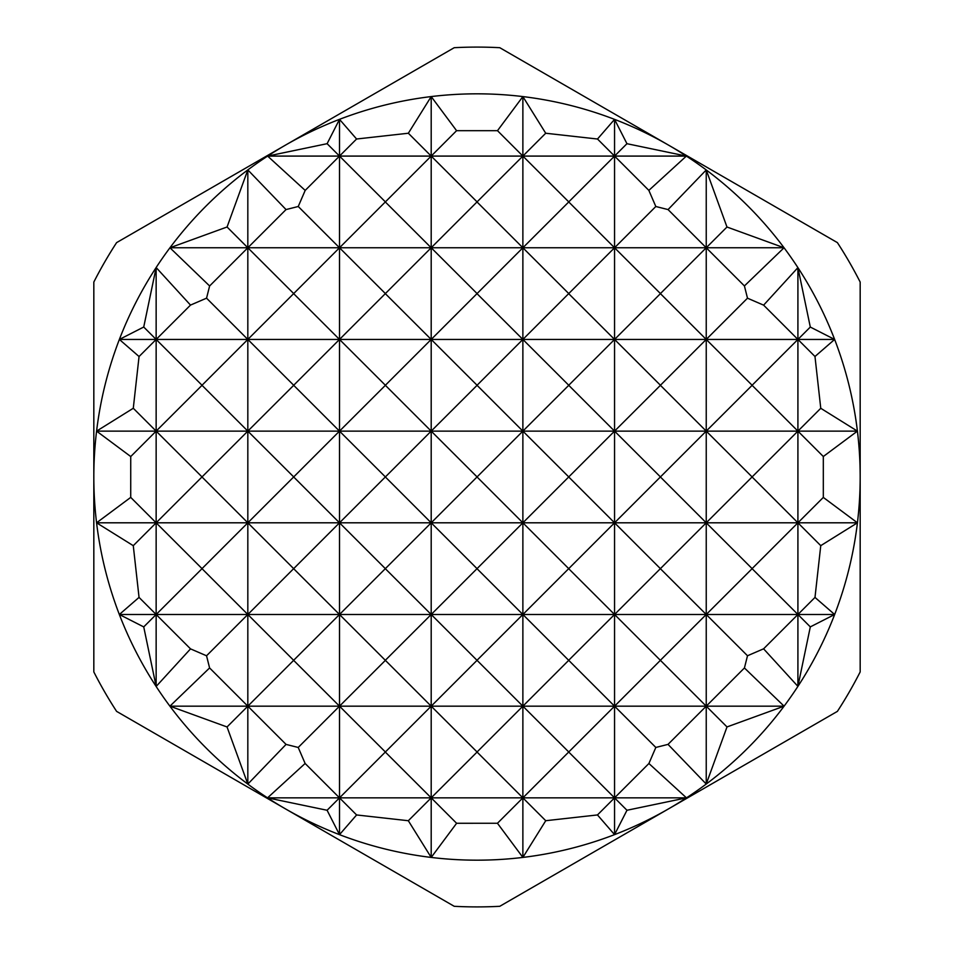 <?xml version="1.0" encoding="UTF-8"?>
<svg xmlns="http://www.w3.org/2000/svg" width="954" height="954" viewBox="0 0 954 954"><rect width="100%" height="100%" fill="white"/><g stroke="black" fill="none" stroke-linecap="round" stroke-linejoin="round"><path stroke-width="1.43" d="M823.314 456.513L823.314 497.416L857.431 522.804A383.174 383.174 0 0 0 857.419 431.125L823.314 456.513L797.914 431.125L96.581 431.125L133.286 408.264L156.146 431.125L202.021 385.321L247.825 431.125L293.701 385.321L339.505 431.125L385.38 385.321L431.196 431.125L477.072 385.321L522.875 431.125L568.751 385.321L614.555 431.125L660.43 385.321L706.234 431.125L752.11 385.321L797.914 431.125L752.11 476.928L706.234 431.125L660.43 476.928L614.555 431.125L568.751 476.928L522.875 431.125L477.072 476.928L431.196 431.125L385.38 476.928L339.505 431.125L293.701 476.928L247.825 431.125L202.021 476.928L156.146 431.125L130.734 456.549L96.581 431.125A383.174 383.174 0 0 0 834.655 614.495A383.174 383.174 0 0 0 857.431 522.804L820.762 545.652L814.99 597.419L834.655 614.495L810.316 626.885L797.914 614.495L247.825 614.495L293.641 568.679L339.505 614.495L385.321 568.679L431.196 614.495L477 568.679L522.875 614.495L568.679 568.679L614.555 614.495L660.359 568.679L706.234 614.495L752.11 568.679L797.914 614.495L763.594 648.815L747.507 655.756L706.234 614.495L660.359 660.299L614.555 614.495L568.679 660.299L522.875 614.495L477 660.299L431.196 614.495L385.321 660.299L339.505 614.495L293.641 660.299L247.825 614.495L119.345 614.495L139.045 597.395L156.146 614.495L202.021 568.679L247.825 614.495L206.541 655.78L190.526 648.875L156.146 614.495L143.732 626.909L119.345 614.495M139.045 597.395L133.274 545.676L96.569 522.804L130.722 497.392L130.734 456.549M837.397 242.626A429.908 429.908 0 0 1 860.174 282.074L860.174 671.926A429.908 429.908 0 0 1 837.397 711.374L499.777 906.3A429.908 429.908 0 0 1 454.223 906.3L116.603 711.374A429.908 429.908 0 0 1 93.826 671.926L93.826 282.074A429.908 429.908 0 0 1 116.603 242.626L454.223 47.7A429.908 429.908 0 0 1 499.777 47.7L837.397 242.626M668.062 209.582L706.234 247.766L339.505 247.766L385.321 201.95L431.196 247.766L477 201.95L522.875 247.766L568.751 201.95L614.555 247.766L655.815 206.505L668.062 209.582L706.234 169.955A383.174 383.174 0 0 0 686.367 156.086L648.851 190.383L614.555 156.086L626.945 143.696L686.367 156.086L614.555 156.086L568.751 201.89L522.875 156.086L545.712 133.238L597.502 139.022L614.555 156.086L522.875 156.086L477.072 201.89L431.196 156.086L456.584 130.686L497.487 130.686L522.875 156.086L431.196 156.086L385.38 201.89L339.505 156.086L356.581 139.01L408.348 133.238L431.196 156.086L339.505 156.086L305.185 190.406L267.633 156.086L327.115 143.684L339.505 156.086L267.633 156.086A383.174 383.174 0 0 0 247.825 169.907L286.033 209.57L298.244 206.493L339.505 247.766L169.955 247.766L227.064 226.992L247.825 247.766L286.033 209.57M763.617 305.149L797.914 339.445L247.825 339.445L293.641 293.641L339.505 339.445L385.321 293.641L431.196 339.445L477 293.641L522.875 339.445L568.679 293.641L614.555 339.445L660.43 293.641L706.234 339.445L747.495 298.185L763.617 305.149L797.914 267.633A383.174 383.174 0 0 0 784.045 247.766L744.418 285.938L706.234 247.766L726.984 227.016L784.045 247.766L706.234 247.766L660.43 293.57L614.555 247.766L568.751 293.57L522.875 247.766L477.072 293.57L431.196 247.766L385.38 293.57L339.505 247.766L293.701 293.57L247.825 247.766L209.618 285.973L169.955 247.766A383.174 383.174 0 0 0 156.146 267.537L190.502 305.089L206.553 298.173L247.825 339.445L119.369 339.445L143.732 327.031L156.146 339.445L190.502 305.089M857.419 431.125L797.914 431.125L820.762 408.288L857.419 431.125A383.174 383.174 0 0 0 834.631 339.445L814.978 356.498L797.914 339.445L810.304 327.055L834.631 339.445L797.914 339.445L752.11 385.249L706.234 339.445L660.43 385.249L614.555 339.445L568.751 385.249L522.875 339.445L477.072 385.249L431.196 339.445L385.38 385.249L339.505 339.445L293.701 385.249L247.825 339.445L202.021 385.249L156.146 339.445L139.057 356.534L119.369 339.445A383.174 383.174 0 0 0 96.581 431.125M834.655 614.495L797.914 614.495L814.99 597.419M169.907 706.175L209.594 667.943L247.825 706.175L169.907 706.175L227.04 726.96L293.641 660.359L339.505 706.175L385.38 660.359L431.196 706.175L247.825 706.175L247.825 169.907A383.174 383.174 0 0 0 169.955 247.766M477.072 660.359L522.875 706.175L431.196 706.175L477.072 660.299M568.751 660.359L614.555 706.175L522.875 706.175L568.751 660.299M660.43 660.359L706.234 706.175L614.555 706.175L660.43 660.299M784.093 706.175L727.008 726.936L706.234 706.175L744.43 667.967L784.093 706.175L706.234 706.175L668.027 744.382L655.827 747.447L614.555 706.175L568.751 751.979L522.875 706.175L477.072 751.979L431.196 706.175L385.38 751.979L339.505 706.175L298.22 747.459L286.057 744.406L247.825 706.175L247.825 784.093L227.04 726.96M267.537 797.854L305.125 763.474L339.505 797.854L267.537 797.854L327.091 810.268L385.321 752.05L431.196 797.854L477.072 752.05L522.875 797.854L339.505 797.854L339.505 119.345L356.581 139.01M568.751 752.05L614.555 797.854L522.875 797.854L568.751 751.979M686.463 797.854L626.969 810.268L614.555 797.854L648.911 763.498L686.463 797.854L614.555 797.854L597.466 814.943L545.736 820.714L522.875 797.854L497.451 823.266L456.608 823.278L431.196 797.854L408.324 820.726L356.605 814.954L339.505 797.854L339.505 834.655L327.091 810.268M648.851 190.383L655.815 206.505M298.244 206.493L305.185 190.406M744.418 285.938L747.495 298.185M206.553 298.173L209.618 285.973M814.978 356.498L820.762 408.288M752.05 476.928L797.914 522.804L797.914 267.633L810.304 327.055M820.762 545.652L797.914 522.804L823.314 497.416M660.359 476.928L706.234 522.804L706.234 169.955L726.984 227.016M810.316 626.885L797.914 686.367L797.914 522.804L752.11 568.62L706.234 522.804L752.05 477M568.679 476.928L614.555 522.804L614.555 119.369L626.945 143.696M660.43 568.679L614.555 522.804L660.359 477M477 476.928L522.875 522.804L522.875 96.581L545.712 133.238M568.751 568.679L522.875 522.804L568.679 477M385.321 476.928L431.196 522.804L431.196 96.569L456.584 130.686M477.072 568.679L431.196 522.804L477 477M293.641 476.928L339.505 522.804L385.321 477M327.115 143.684L339.505 119.345A383.174 383.174 0 0 0 267.633 156.086M201.95 476.928L247.825 522.804L293.641 477M227.064 226.992L247.825 169.907M133.286 408.264L139.057 356.534M130.722 497.392L156.146 522.804L156.146 267.537A383.174 383.174 0 0 0 119.369 339.445M190.526 648.875L156.146 686.463L156.146 522.804L201.95 477M143.732 327.031L156.146 267.537M797.914 686.367L763.594 648.815M293.701 568.679L247.825 522.804L156.146 522.804L133.274 545.676M727.008 726.936L706.234 784.045L706.234 522.804L247.825 522.804L202.021 568.62L156.146 522.804L96.569 522.804M747.507 655.756L744.43 667.967M706.234 784.045L668.027 744.382M209.594 667.943L206.541 655.78M286.057 744.406L247.825 784.093M626.969 810.268L614.555 834.631L614.555 522.804L568.751 568.62M655.827 747.447L648.911 763.498M545.736 820.714L522.875 857.419L522.875 522.804L477.072 568.62M614.555 834.631L597.466 814.943M456.608 823.278L431.196 857.431L431.196 522.804L385.321 568.679M522.875 857.419L497.451 823.266M431.196 857.431L408.324 820.726M305.125 763.474L298.22 747.459M356.605 814.954L339.505 834.655M385.321 568.62L339.505 522.804L293.701 568.62M857.431 522.804L706.234 522.804L660.43 568.62M156.146 686.463L143.732 626.909M597.502 139.022L614.555 119.369A383.174 383.174 0 0 0 339.505 119.345M497.487 130.686L522.875 96.581M686.367 156.086A383.174 383.174 0 0 0 614.555 119.369M834.631 339.445A383.174 383.174 0 0 0 797.914 267.633M408.348 133.238L431.196 96.569M784.045 247.766A383.174 383.174 0 0 0 706.234 169.955"/></g></svg>
